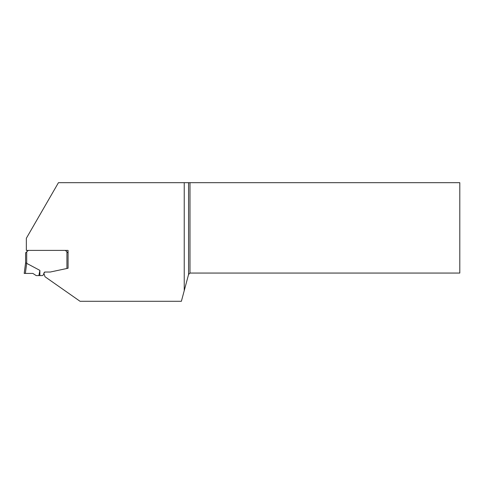 <?xml version="1.0" encoding="UTF-8"?>
<svg xmlns="http://www.w3.org/2000/svg" width="484" height="484" viewBox="0 0 484 484"><rect width="100%" height="100%" fill="white"/><g stroke="black" fill="none" stroke-linecap="round" stroke-linejoin="round"><path stroke-width="0.73" d="M25.598 252.836L28.314 250.403L65.358 250.403L68.075 252.836L68.075 268.233L68.075 250.403L26.342 250.403L26.342 238.279L58.449 182.674L184.235 182.674L184.235 290.648L181.379 301.296L80.066 301.296L44.988 276.733L43.899 273.297L43.409 274.658A1.428 1.428 0 0 1 42.066 275.596L36.227 275.596L32.87 273.424L24.2 273.424L25.598 262.788L25.598 252.836L25.598 262.794L26.699 263.369L25.349 273.424M39.876 275.596L39.876 270.374L26.699 263.369L26.699 252.025M45.484 272.038L44.958 272.038A0.859 0.859 0 0 0 44.153 272.601L43.959 273.133M25.646 262.885L24.2 273.424M39.876 270.374L38.871 275.596M184.235 290.648L188.56 274.488L189.988 273.061L459.8 273.061L459.8 182.674L184.235 182.674M43.899 273.297L43.941 273.188A1.754 1.754 0 0 1 45.587 272.038L50.112 272.038A0.998 0.998 0 0 0 50.318 272.014L68.075 268.239M189.988 182.674L189.988 273.061M188.56 182.674L188.56 274.488M125.646 301.296L151.438 301.296M32.87 273.424L24.2 273.424L32.87 273.424M66.931 268.481L66.931 251.976"/></g></svg>

